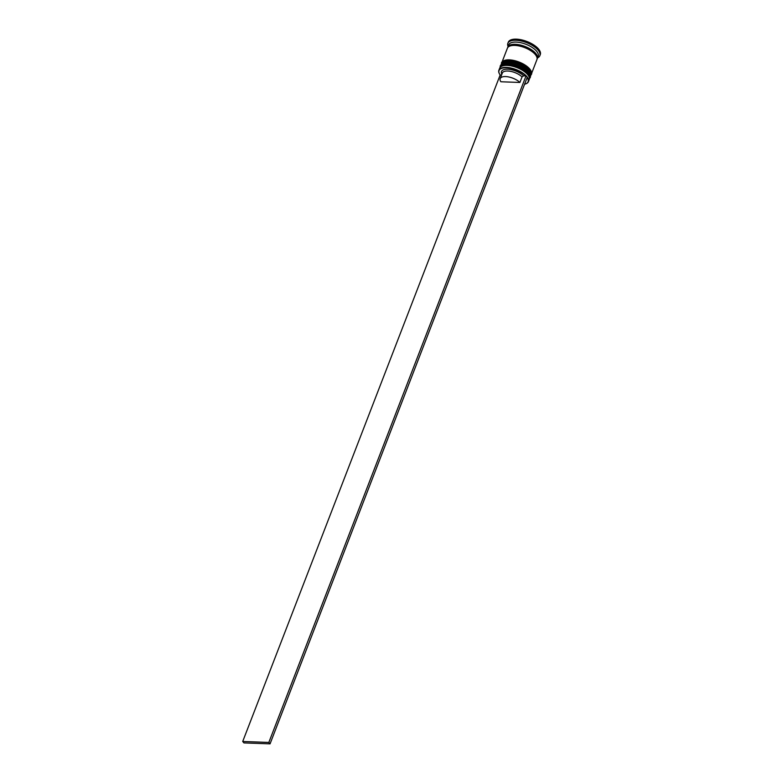 <?xml version="1.0" encoding="UTF-8"?>
<svg xmlns="http://www.w3.org/2000/svg" width="783" height="783" viewBox="0 0 783 783"><rect width="100%" height="100%" fill="white"/><g stroke="black" fill="none" stroke-linecap="round" stroke-linejoin="round"><path stroke-width="1.17" d="M524.581 84.231A15.562 6.704 -158.9 0 0 525.187 84.065A15.562 6.704 -158.9 0 0 527.145 77.576M499.583 74.091A15.826 6.812 21.1 0 1 499.505 73.954A15.826 6.812 21.1 0 1 498.888 70.235A15.826 6.812 21.1 0 1 506.337 67.407A15.826 6.812 21.1 0 1 522.261 72.672A15.826 6.812 21.1 0 1 528.427 81.638A15.826 6.812 21.1 0 1 525.462 83.977A15.826 6.812 21.1 0 1 525.324 84.016M525.755 75.912A15.562 6.704 -158.9 0 0 506.376 67.778A15.562 6.704 -158.9 0 0 499.652 74.219A15.562 6.704 -158.9 0 0 500.161 74.982L242.71 741.481L268.833 742.431L270.057 743.85L527.243 77.341L526.019 75.922L523.573 75.834L522.046 76.9L519.902 82.46L500.875 81.765A11.608 5.001 21.1 0 1 500.171 78.643A11.608 5.001 21.1 0 1 505.632 76.568A11.608 5.001 21.1 0 1 519.902 82.46M502.617 65.889L503.469 65.625A15.043 6.47 21.1 0 1 507.727 65.165A15.043 6.47 21.1 0 1 528.124 75.148L528.574 75.912A15.826 6.812 -158.9 0 0 507.11 65.41A15.826 6.812 -158.9 0 0 502.617 65.889A15.826 6.812 -158.9 0 0 499.662 68.238L498.888 70.235M528.427 81.638L529.2 79.631A15.826 6.812 -158.9 0 0 528.574 75.912M503.9 62.562L504.751 62.297A15.043 6.47 21.1 0 1 509.019 61.837A15.043 6.47 21.1 0 1 529.416 71.811L529.866 72.574A15.826 6.812 -158.9 0 0 508.392 62.082A15.826 6.812 -158.9 0 0 503.9 62.562A15.826 6.812 -158.9 0 0 500.944 64.901L500.513 66.017A15.826 6.812 21.1 0 1 507.961 63.188A15.826 6.812 21.1 0 1 523.886 68.444A15.826 6.812 21.1 0 1 530.052 77.409A15.826 6.812 21.1 0 1 529.915 77.723M530.052 77.409L530.482 76.303A15.826 6.812 -158.9 0 0 529.866 72.574M507.648 47.704A15.826 6.812 21.1 0 1 507.805 47.127L508.656 44.905A15.826 6.812 21.1 0 1 516.105 42.086A15.826 6.812 21.1 0 1 532.029 47.342A15.826 6.812 21.1 0 1 538.195 56.307L537.344 58.529A15.826 6.812 21.1 0 1 537.069 59.058M508.069 46.451A17.148 7.38 21.1 0 1 507.854 43.319A17.148 7.38 21.1 0 1 515.928 40.256A17.148 7.38 21.1 0 1 533.174 45.962A17.148 7.38 21.1 0 1 539.859 55.671A17.148 7.38 21.1 0 1 537.608 57.844M501.697 63.002A15.826 6.812 21.1 0 1 501.805 62.679A15.826 6.812 21.1 0 1 509.253 59.86A15.826 6.812 21.1 0 1 525.178 65.116A15.826 6.812 21.1 0 1 531.344 74.082A15.826 6.812 21.1 0 1 531.197 74.385M501.805 62.679L507.374 48.243A15.826 6.812 21.1 0 1 514.822 45.414A15.826 6.812 21.1 0 1 530.747 50.68A15.826 6.812 21.1 0 1 536.913 59.635L531.344 74.082M507.805 47.127A15.826 6.812 21.1 0 1 515.253 44.308A15.826 6.812 21.1 0 1 531.177 49.564A15.826 6.812 21.1 0 1 537.344 58.529M507.854 43.319L508.284 42.213A17.148 7.38 21.1 0 1 516.359 39.15A17.148 7.38 21.1 0 1 533.605 44.846A17.148 7.38 21.1 0 1 540.29 54.556L539.859 55.671M500.171 78.643L502.314 73.093A11.608 5.001 21.1 0 1 507.775 71.018A11.608 5.001 21.1 0 1 522.046 76.9M501.854 74.268A12.929 5.569 21.1 0 1 507.59 69.198A12.929 5.569 21.1 0 1 523.573 75.834M501.56 75.031L500.161 74.982M526.019 75.922L268.833 742.431M242.71 741.481L243.934 742.91L270.057 743.85M528.339 75.52A15.043 6.47 -158.9 0 0 507.727 65.165A15.043 6.47 -158.9 0 0 503.058 65.772M499.975 67.632L500.171 66.907A15.826 6.812 21.1 0 1 507.619 64.079A15.826 6.812 21.1 0 1 523.543 69.335A15.826 6.812 21.1 0 1 529.709 78.3L529.797 78.075A15.826 6.812 -158.9 0 0 523.631 69.119A15.826 6.812 -158.9 0 0 507.707 63.854A15.826 6.812 -158.9 0 0 500.259 66.682A15.826 6.812 -158.9 0 0 500.22 66.79M508.333 63.619A15.043 6.47 21.1 0 1 528.936 73.964M529.748 78.192A15.826 6.812 -158.9 0 0 529.797 78.075C533.517 75.217 519.755 63.169 508.098 63.492C502.295 64.079 499.681 65.146 500.259 66.682L500.171 66.907M529.621 72.193A15.043 6.47 -158.9 0 0 509.019 61.837A15.043 6.47 -158.9 0 0 504.34 62.434M501.267 64.294L501.463 63.57A15.826 6.812 21.1 0 1 508.911 60.741A15.826 6.812 21.1 0 1 524.835 66.007A15.826 6.812 21.1 0 1 530.991 74.972L531.08 74.747A15.826 6.812 -158.9 0 0 524.913 65.782A15.826 6.812 -158.9 0 0 508.989 60.526A15.826 6.812 -158.9 0 0 501.541 63.345A15.826 6.812 -158.9 0 0 501.502 63.462M509.616 60.281A15.043 6.47 21.1 0 1 530.218 70.636M531.04 74.855A15.826 6.812 -158.9 0 0 531.08 74.747C534.799 71.879 521.038 59.831 509.39 60.154C503.577 60.751 500.963 61.808 501.541 63.345L501.463 63.57M507.844 47.44A15.699 6.763 21.1 0 1 515.312 44.377A15.699 6.763 21.1 0 1 531.344 49.75A15.699 6.763 21.1 0 1 537.109 58.725M529.367 78.975L529.709 78.3M530.649 75.638L530.991 74.972"/></g></svg>
